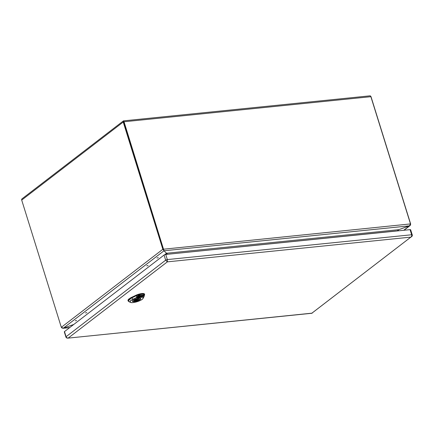<?xml version="1.0" encoding="UTF-8"?>
<svg xmlns="http://www.w3.org/2000/svg" width="434" height="434" viewBox="0 0 434 434"><rect width="100%" height="100%" fill="white"/><g stroke="black" fill="none" stroke-linecap="round" stroke-linejoin="round"><path stroke-width="0.65" d="M133.097 299.319A6.732 1.844 162.7 0 0 133.184 302.552A6.732 1.844 162.7 0 0 142.992 298.315L143.394 297.133L136.081 297.876L136.862 296.737L136.048 297.914L132.983 299.232L135.934 297.827L143.513 297.057L143.139 298.201A6.911 1.893 -17.3 0 1 143.041 298.424A6.911 1.893 -17.3 0 1 141.674 299.666M143.394 297.133L143.985 296.015L143.394 297.133M137.008 296.791L140.339 294.491L143.291 294.192C144.077 294.545 144.267 295.174 143.866 296.091M132.224 302.612A6.911 1.893 -17.3 0 1 130.39 302.362C132.533 303.605 141.983 300.659 143.041 298.424L144.077 296.563L144.527 294.1A5.848 1.6 162.7 0 0 135.918 295.277L131.67 297.306L131.882 297.843L128.61 300.04L128.773 301.592L128.138 300.963L131.795 297.681L136.043 295.652L140.296 294.214L140.339 294.491L140.296 294.214L143.372 294.089C144.175 294.35 144.381 294.995 143.985 296.015L144.593 294.957L143.377 293.905L144.614 294.784M135.918 295.277L136.862 296.737L140.328 294.398L136.13 295.814L131.882 297.843L132.983 299.232A6.911 1.893 -17.3 0 0 130.39 302.362L128.773 301.592M140.383 296.574L142.781 295.511L142.374 296.303L141.343 296.509L142.536 296.487L143.627 295.38L143.551 294.952M141.392 296.471L142.498 296.357M142.536 296.487L143.67 295.511L143.594 295.082L141.907 295.256L140.339 296.612L142.059 295.717L142.862 295.874M143.627 295.38L143.594 295.082M140.605 296.547L140.312 296.97L138.679 296.872L141.137 295.332M138.647 296.064L139.2 296.01L138.262 296.823L138.652 296.878L137.535 297.03L138.804 295.912M137.573 297.247L137.491 296.899L138.609 295.934M138.652 296.878L138.31 296.78M138.999 295.592L138.809 295.923L139.026 295.587M139.102 295.565L139.618 295.646L138.809 295.923M139.064 295.7L139.618 295.646M138.723 297.133L138.636 296.742L139.395 296.086L140.605 295.787M136.84 296.975L136.916 297.404L142.048 296.661M140.649 295.923L141.354 295.31L139.401 295.511L136.878 297.111L136.954 297.534L140.681 296.932M136.878 297.111L136.916 297.404M139.385 296.672L140.171 296.167M139.829 296.286L139.352 296.813L140.258 296.259L139.829 296.286M131.67 297.306A8.376 2.295 162.7 0 0 128.008 300.594L128.138 300.963M132.636 300.746A4.052 1.112 162.7 0 0 132.641 300.914A4.052 1.112 162.7 0 0 134.469 301.277A4.052 1.112 162.7 0 0 138.544 300.111A4.052 1.112 162.7 0 0 140.383 298.5A4.052 1.112 162.7 0 0 140.296 298.359M137.616 298.446L137.111 298.836A2.533 0.694 162.7 0 0 134.09 300.458A2.533 0.694 162.7 0 0 134.676 300.708L134.068 301.174A3.7 1.014 162.7 0 0 135.305 301.044L135.913 300.583A2.533 0.694 162.7 0 0 138.929 298.955A2.533 0.694 162.7 0 0 138.348 298.706L138.945 298.25M135.875 300.198A1.269 0.347 162.7 0 0 137.149 299.834A1.269 0.347 162.7 0 0 137.719 299.33A1.269 0.347 162.7 0 0 137.149 299.216A1.269 0.347 162.7 0 0 135.875 299.579A1.269 0.347 162.7 0 0 135.299 300.084A1.269 0.347 162.7 0 0 135.875 300.198M138.348 298.706L138.234 298.332M135.913 300.583L135.799 300.203M135.305 301.044L134.871 299.644M134.676 300.708L134.431 299.927M64.482 331.603L66.076 336.719A1.269 0.347 -17.3 0 0 65.903 336.996L64.308 331.874A1.269 0.347 -17.3 0 1 64.482 331.603L164.068 255.056A1.269 0.347 -17.3 0 1 165.739 254.46L410.065 229.646A1.269 0.347 -17.3 0 1 410.64 229.76L412.235 234.875A1.269 0.347 -17.3 0 0 411.66 234.761C411.926 235.738 411.66 236.519 410.862 237.121L311.596 313.397M65.903 336.996C66.125 337.755 66.771 338.14 67.84 338.151L312.252 313.136M67.84 338.151L311.791 313.272L410.862 237.121L167.361 261.854L167.334 259.581L411.66 234.761L410.065 229.646M164.068 255.056L165.663 260.172L66.076 336.719C66.418 337.668 67.156 338.097 68.284 338.005L167.361 261.854L165.663 260.172A1.269 0.347 -17.3 0 1 167.334 259.581L165.739 254.46M167.551 254.275L164.003 250.776L124.026 121.764L370.875 96.69L410.499 223.917L409.528 225.837L398.77 229.673L397.457 230.926M167.177 254.313L166.786 253.353L167.177 254.313M124.026 121.764A1.421 0.814 -95.8 0 0 123.386 120.929L163.347 249.224L164.003 250.776L166.542 253.261L166.683 254.362M410.499 223.917L163.347 249.224L123.44 120.874L369.725 95.86M370.875 96.69A1.421 0.814 -95.8 0 0 370.235 95.854L369.741 95.854M164.567 254.78L166.542 253.261L398.77 229.673L410.168 225.523L410.689 224.101L371.065 96.874A1.421 1.096 52.5 0 0 370.544 96.077M61.736 327.903L63.299 328.185L73.802 324.442L63.299 328.185L61.324 327.312L21.7 200.085A1.421 1.096 -127.5 0 1 21.863 198.967L22.091 198.767M76.596 320.498L75.25 320.786L76.596 320.498M86.811 312.648L85.465 312.936L86.811 312.648M148.092 265.537L146.746 265.83L148.092 265.537M158.307 257.688L156.962 257.98L158.307 257.688M163.889 250.402L164.003 250.776L409.528 225.837L403.739 230.286M21.7 200.085L123.223 122.046L162.848 249.273L163.347 249.224L163.754 250.12M61.324 327.312L162.848 249.273L164.003 250.776L63.299 328.185L69.787 327.524M123.223 122.046A1.421 1.096 -127.5 0 1 123.386 120.929L22.101 198.761M397.604 230.91L398.77 229.673L397.783 230.427M142.992 298.315L144.593 294.957M139.867 299.368A4.118 1.128 -17.3 0 1 135.598 301.115A4.118 1.128 -17.3 0 1 132.582 300.93L133.352 300.095L139.309 298.229L140.442 298.483A4.118 1.128 -17.3 0 1 139.867 299.368M140.149 299.579A4.373 1.199 -17.3 0 1 132.896 301.587A4.373 1.199 -17.3 0 1 136.71 298.657A4.373 1.199 -17.3 0 1 140.149 299.579M144.625 294.48L144.62 294.757M128.345 301.256L128.138 300.968M167.405 254.291L397.435 230.85M135.12 299.509L135.299 300.084M137.48 298.549L137.719 299.33M411.524 236.828C411.779 236.926 412.653 235.119 412.235 234.875M163.721 250.071L163.911 250.472M410.168 225.523L404.005 230.259M69.662 327.621L62.816 328.316"/></g></svg>
